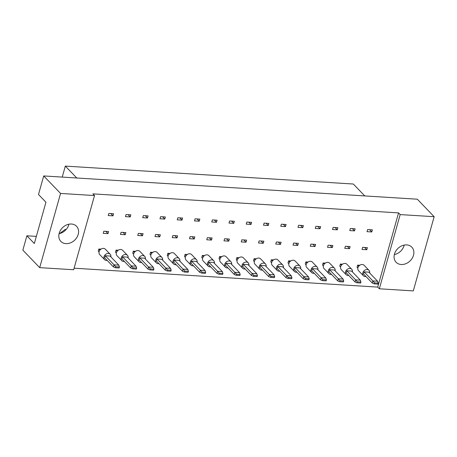 <?xml version="1.0" encoding="UTF-8"?>
<svg xmlns="http://www.w3.org/2000/svg" width="457" height="457" viewBox="0 0 457 457"><rect width="100%" height="100%" fill="white"/><g stroke="black" fill="none" stroke-linecap="round" stroke-linejoin="round"><path stroke-width="0.69" d="M68.921 224.204A10.888 8.706 -43.9 0 1 59.062 233.698M71.446 224.027A10.888 8.706 -43.9 0 1 76.536 226.278A10.888 8.706 -43.9 0 1 76.873 237.44A10.888 8.706 -43.9 0 1 65.934 243.632A10.888 8.706 -43.9 0 1 60.844 241.382A10.888 8.706 -43.9 0 1 60.513 230.219A10.888 8.706 -43.9 0 1 71.446 224.027M404.211 245.078A10.888 8.706 -43.9 0 1 394.345 254.572M406.73 244.906A10.888 8.706 -43.9 0 1 411.82 247.151A10.888 8.706 -43.9 0 1 412.157 258.319A10.888 8.706 -43.9 0 1 401.223 264.506A10.888 8.706 -43.9 0 1 396.128 262.261A10.888 8.706 -43.9 0 1 395.796 251.093A10.888 8.706 -43.9 0 1 406.73 244.906M99.06 251.973L98.232 251.11L98.826 249.014L100.991 249.145M107.989 233.63L103.231 233.333L103.825 231.231L108.577 231.528L107.989 233.63L105.796 231.356M112.982 215.847L108.229 215.55L108.817 213.448L113.576 213.745L112.982 215.847L110.794 213.573M116.312 253.047L115.49 252.184L116.078 250.088L118.243 250.219M125.241 234.704L120.482 234.407L121.076 232.305L125.829 232.602L125.241 234.704L123.053 232.43M130.239 216.921L125.481 216.624L126.075 214.522L130.828 214.819L130.239 216.921L128.051 214.647M133.564 254.121L132.741 253.258L133.33 251.161L135.495 251.293M142.493 235.778L137.74 235.481L138.328 233.378L143.081 233.676L142.493 235.778L140.305 233.504M147.491 217.995L142.738 217.698L143.327 215.595L148.079 215.893L147.491 217.995L145.303 215.721M150.821 255.195L149.993 254.338L150.582 252.235L152.747 252.373M159.744 236.852L154.992 236.555L155.58 234.452L160.338 234.749L159.744 236.852L157.556 234.578M164.743 219.069L159.99 218.772L160.578 216.675L165.337 216.966L164.743 219.069L162.555 216.795M168.073 256.268L167.245 255.412L167.839 253.309L170.004 253.446M177.002 237.926L172.243 237.629L172.837 235.526L177.59 235.823L177.002 237.926L174.808 235.652M182 220.143L177.242 219.846L177.836 217.749L182.589 218.04L182 220.143L179.807 217.869M185.325 257.342L184.502 256.486L185.091 254.383L187.256 254.52M194.254 239L189.501 238.703L190.089 236.6L194.842 236.897L194.254 239L192.066 236.726M199.252 221.217L194.493 220.92L195.088 218.823L199.84 219.114L199.252 221.217L197.064 218.943M202.582 258.416L201.754 257.559L202.342 255.457L204.508 255.594M211.505 240.074L206.753 239.776L207.341 237.674L212.094 237.971L211.505 240.074L209.317 237.8M216.504 222.291L211.751 221.993L212.339 219.897L217.092 220.194L216.504 222.291L214.316 220.017M219.834 259.49L219.006 258.633L219.594 256.531L221.765 256.668M228.757 241.147L224.004 240.85L224.593 238.748L229.351 239.045L228.757 241.147L226.569 238.874M233.756 223.364L229.003 223.067L229.591 220.971L234.35 221.268L233.756 223.364L231.568 221.091M237.086 260.564L236.258 259.707L236.852 257.605L239.017 257.742M246.015 242.221L241.256 241.924L241.85 239.822L246.603 240.119L246.015 242.221L243.827 239.948M251.013 224.438L246.254 224.141L246.849 222.045L251.601 222.342L251.013 224.438L248.819 222.165M254.338 261.638L253.515 260.781L254.103 258.679L256.268 258.816M263.266 243.295L258.513 242.998L259.102 240.902L263.855 241.193L263.266 243.295L261.078 241.022M268.265 225.512L263.512 225.215L264.1 223.119L268.853 223.416L268.265 225.512L266.077 223.239M271.595 262.712L270.767 261.855L271.355 259.753L273.52 259.89M280.518 244.369L275.765 244.072L276.354 241.976L281.112 242.267L280.518 244.369L278.33 242.096M285.516 226.586L280.764 226.295L281.352 224.193L286.105 224.49L285.516 226.586L283.329 224.313M288.847 263.786L288.019 262.929L288.613 260.827L290.778 260.964M297.77 245.443L293.017 245.146L293.605 243.05L298.364 243.341L297.77 245.443L295.582 243.17M302.768 227.66L298.015 227.369L298.604 225.267L303.362 225.564L302.768 227.66L300.58 225.387M306.099 264.86L305.27 264.003L305.864 261.901L308.029 262.038M315.027 246.517L310.269 246.22L310.863 244.124L315.616 244.421L315.027 246.517L312.839 244.244M320.026 228.734L315.267 228.443L315.861 226.341L320.614 226.638L320.026 228.734L317.838 226.466M323.35 265.934L322.528 265.077L323.116 262.975L325.281 263.112M332.279 247.591L327.526 247.294L328.115 245.198L332.867 245.495L332.279 247.591L330.091 245.318M337.277 229.814L332.525 229.517L333.113 227.415L337.866 227.712L337.277 229.814L335.09 227.54M340.608 267.008L339.779 266.151L340.368 264.049L342.533 264.186M349.531 248.665L344.778 248.368L345.366 246.272L350.125 246.569L349.531 248.665L347.343 246.392M354.529 230.888L349.776 230.591L350.365 228.489L355.123 228.786L354.529 230.888L352.341 228.614M357.86 268.082L357.031 267.225L357.625 265.129L359.79 265.26M366.788 249.739L362.03 249.442L362.624 247.346L367.377 247.643L366.788 249.739L364.595 247.466M371.781 231.962L367.028 231.665L367.617 229.563L372.375 229.86L371.781 231.962L369.593 229.688M94.519 195.55L73.663 269.756L39.696 267.642L60.558 193.437L94.519 195.55L92.897 193.865L398.567 212.899L400.189 214.584L434.15 216.698L417.304 199.201L43.706 175.939L60.558 193.437M36.343 236.378L26.883 235.789L22.85 250.145L39.696 267.642M65.859 229.814L65.345 229.283L59.633 233.573M43.706 175.939L38.491 194.488L45.946 202.228L34.338 243.53L26.883 235.789M434.15 216.698L413.294 290.903L379.327 288.784L400.189 214.584M74.097 268.202L377.711 287.105L379.327 288.784M364.783 195.927L353.33 184.028L65.322 166.097L62.232 177.093M76.776 177.996L65.322 166.097M377.711 287.105L398.567 212.899M369.65 272.978A3.89 3.108 136.1 0 0 368.988 270.355A3.89 3.108 136.1 0 0 365.526 269.836A3.89 3.108 136.1 0 0 362.789 272.84A3.89 3.108 136.1 0 0 363.384 275.754A3.89 3.108 136.1 0 0 365.977 276.514M368.988 270.355L364.126 265.311A3.89 3.108 136.1 0 0 360.67 264.786A3.89 3.108 136.1 0 0 357.928 267.796A3.89 3.108 136.1 0 0 358.522 270.704L363.384 275.754M364.103 271.858L372.849 280.941L377.608 281.238L368.856 272.149L364.103 271.858L363.515 273.954L372.261 283.043L372.849 280.941L374.534 282.883L374.254 283.86L377.928 284.088L378.202 283.112L374.534 282.883M378.202 283.112L377.608 281.238M372.261 283.043L374.254 283.86M357.625 265.129L358.716 266.265M352.398 271.904A3.89 3.108 136.1 0 0 351.736 269.282A3.89 3.108 136.1 0 0 348.274 268.762A3.89 3.108 136.1 0 0 345.538 271.766A3.89 3.108 136.1 0 0 346.132 274.68A3.89 3.108 136.1 0 0 348.725 275.44M351.736 269.282L346.874 264.232A3.89 3.108 136.1 0 0 343.413 263.712A3.89 3.108 136.1 0 0 340.676 266.722A3.89 3.108 136.1 0 0 341.27 269.63L346.132 274.68M346.852 270.784L355.597 279.867L360.35 280.164L351.604 271.075L346.852 270.784L346.257 272.88L355.009 281.969L355.597 279.867L357.277 281.809L357.003 282.786L360.67 283.014L360.95 282.038L357.277 281.809M360.95 282.038L360.35 280.164M355.009 281.969L357.003 282.786M340.368 264.049L341.465 265.191M335.147 270.83A3.89 3.108 136.1 0 0 334.478 268.208A3.89 3.108 136.1 0 0 331.022 267.688A3.89 3.108 136.1 0 0 328.28 270.693A3.89 3.108 136.1 0 0 328.874 273.6A3.89 3.108 136.1 0 0 331.468 274.366M334.478 268.208L329.623 263.158A3.89 3.108 136.1 0 0 326.161 262.638A3.89 3.108 136.1 0 0 323.425 265.648A3.89 3.108 136.1 0 0 324.019 268.556L328.874 273.6M329.594 269.71L338.346 278.793L343.098 279.09L334.353 270.001L329.594 269.71L329.006 271.806L337.752 280.895L338.346 278.793L340.025 280.735L339.751 281.712L343.418 281.94L343.693 280.964L340.025 280.735M343.693 280.964L343.098 279.09M337.752 280.895L339.751 281.712M323.116 262.975L324.213 264.117M300.637 268.676A3.89 3.108 136.1 0 0 299.975 266.06A3.89 3.108 136.1 0 0 296.513 265.54A3.89 3.108 136.1 0 0 293.777 268.545A3.89 3.108 136.1 0 0 294.371 271.452A3.89 3.108 136.1 0 0 296.964 272.218M299.975 266.06L295.113 261.01A3.89 3.108 136.1 0 0 291.652 260.49A3.89 3.108 136.1 0 0 288.915 263.5A3.89 3.108 136.1 0 0 289.51 266.408L294.371 271.452M295.091 267.556L303.836 276.645L308.595 276.942L299.843 267.853L295.091 267.556L294.502 269.659L303.248 278.747L303.836 276.645L305.522 278.581L305.242 279.564L308.909 279.793L309.189 278.81L305.522 278.581M309.189 278.81L308.595 276.942M303.248 278.747L305.242 279.564M288.613 260.827L289.704 261.964M266.134 266.528A3.89 3.108 136.1 0 0 265.466 263.912A3.89 3.108 136.1 0 0 262.01 263.392A3.89 3.108 136.1 0 0 259.268 266.397A3.89 3.108 136.1 0 0 259.862 269.304A3.89 3.108 136.1 0 0 262.455 270.07M265.466 263.912L260.61 258.862A3.89 3.108 136.1 0 0 257.148 258.342A3.89 3.108 136.1 0 0 254.412 261.347A3.89 3.108 136.1 0 0 255.006 264.26L259.862 269.304M260.581 265.408L269.333 274.497L274.086 274.794L265.34 265.706L260.581 265.408L259.993 267.511L268.739 276.594L269.333 274.497L271.012 276.434L270.738 277.416L274.406 277.645L274.68 276.662L271.012 276.434M274.68 276.662L274.086 274.794M268.739 276.594L270.738 277.416M254.103 258.679L255.2 259.816M231.625 264.38A3.89 3.108 136.1 0 0 230.962 261.764A3.89 3.108 136.1 0 0 227.5 261.244A3.89 3.108 136.1 0 0 224.764 264.249A3.89 3.108 136.1 0 0 225.358 267.156A3.89 3.108 136.1 0 0 227.952 267.922M230.962 261.764L226.101 256.714A3.89 3.108 136.1 0 0 222.639 256.194A3.89 3.108 136.1 0 0 219.903 259.199A3.89 3.108 136.1 0 0 220.497 262.112L225.358 267.156M226.078 263.261L234.824 272.349L239.577 272.646L230.831 263.558L226.078 263.261L225.484 265.363L234.235 274.446L234.824 272.349L236.509 274.286L236.229 275.268L239.896 275.497L240.176 274.514L236.509 274.286M240.176 274.514L239.577 272.646M234.235 274.446L236.229 275.268M219.594 256.531L220.691 257.668M317.889 269.756A3.89 3.108 136.1 0 0 317.227 267.134A3.89 3.108 136.1 0 0 313.765 266.614A3.89 3.108 136.1 0 0 311.028 269.619A3.89 3.108 136.1 0 0 311.623 272.526A3.89 3.108 136.1 0 0 314.216 273.292M317.227 267.134L312.365 262.084A3.89 3.108 136.1 0 0 308.909 261.564A3.89 3.108 136.1 0 0 306.167 264.574A3.89 3.108 136.1 0 0 306.761 267.482L311.623 272.526M312.342 268.63L321.088 277.719L325.847 278.016L317.095 268.927L312.342 268.63L311.754 270.733L320.5 279.821L321.088 277.719L322.773 279.661L322.499 280.638L326.167 280.866L326.441 279.89L322.773 279.661M326.441 279.89L325.847 278.016M320.5 279.821L322.499 280.638M305.864 261.901L306.961 263.043M283.386 267.602A3.89 3.108 136.1 0 0 282.723 264.986A3.89 3.108 136.1 0 0 279.261 264.466A3.89 3.108 136.1 0 0 276.525 267.471A3.89 3.108 136.1 0 0 277.119 270.378A3.89 3.108 136.1 0 0 279.707 271.144M282.723 264.986L277.862 259.936A3.89 3.108 136.1 0 0 274.4 259.416A3.89 3.108 136.1 0 0 271.664 262.427A3.89 3.108 136.1 0 0 272.258 265.334L277.119 270.378M277.839 266.482L286.585 275.571L291.338 275.868L282.592 266.779L277.839 266.482L277.245 268.585L285.996 277.667L286.585 275.571L288.264 277.508L287.99 278.49L291.657 278.719L291.932 277.736L288.264 277.508M291.932 277.736L291.338 275.868M285.996 277.667L287.99 278.49M271.355 259.753L272.452 260.89M248.876 265.454A3.89 3.108 136.1 0 0 248.214 262.838A3.89 3.108 136.1 0 0 244.752 262.318A3.89 3.108 136.1 0 0 242.016 265.323A3.89 3.108 136.1 0 0 242.61 268.23A3.89 3.108 136.1 0 0 245.203 268.996M248.214 262.838L243.353 257.788A3.89 3.108 136.1 0 0 239.896 257.268A3.89 3.108 136.1 0 0 237.154 260.273A3.89 3.108 136.1 0 0 237.749 263.186L242.61 268.23M243.33 264.335L252.075 273.423L256.834 273.72L248.082 264.632L243.33 264.335L242.741 266.437L251.487 275.52L252.075 273.423L253.761 275.36L253.486 276.342L257.154 276.571L257.428 275.588L253.761 275.36M257.428 275.588L256.834 273.72M251.487 275.52L253.486 276.342M236.852 257.605L237.943 258.742M214.373 263.306A3.89 3.108 136.1 0 0 213.705 260.69A3.89 3.108 136.1 0 0 210.249 260.17A3.89 3.108 136.1 0 0 207.507 263.175A3.89 3.108 136.1 0 0 208.106 266.083A3.89 3.108 136.1 0 0 210.694 266.848M213.705 260.69L208.849 255.64A3.89 3.108 136.1 0 0 205.387 255.12A3.89 3.108 136.1 0 0 202.651 258.125A3.89 3.108 136.1 0 0 203.245 261.038L208.106 266.083M208.826 262.187L217.572 271.275L222.325 271.567L213.579 262.484L208.826 262.187L208.232 264.289L216.978 273.372L217.572 271.275L219.251 273.212L218.977 274.194L222.645 274.423L222.919 273.44L219.251 273.212M222.919 273.44L222.325 271.567M216.978 273.372L218.977 274.194M202.342 255.457L203.439 256.594M197.116 262.232A3.89 3.108 136.1 0 0 196.453 259.616A3.89 3.108 136.1 0 0 192.997 259.096A3.89 3.108 136.1 0 0 190.255 262.101A3.89 3.108 136.1 0 0 190.849 265.009A3.89 3.108 136.1 0 0 193.442 265.774M196.453 259.616L191.592 254.566A3.89 3.108 136.1 0 0 188.135 254.046A3.89 3.108 136.1 0 0 185.393 257.051A3.89 3.108 136.1 0 0 185.993 259.959L190.849 265.009M191.569 261.113L200.32 270.201L205.073 270.493L196.327 261.41L191.569 261.113L190.98 263.215L199.726 272.298L200.32 270.201L202 272.138L201.726 273.12L205.393 273.349L205.667 272.366L202 272.138M205.667 272.366L205.073 270.493M199.726 272.298L201.726 273.12M185.091 254.383L186.188 255.52M162.612 260.084A3.89 3.108 136.1 0 0 161.949 257.468A3.89 3.108 136.1 0 0 158.488 256.943A3.89 3.108 136.1 0 0 155.751 259.953A3.89 3.108 136.1 0 0 156.345 262.861A3.89 3.108 136.1 0 0 158.939 263.626M161.949 257.468L157.088 252.418A3.89 3.108 136.1 0 0 153.626 251.898A3.89 3.108 136.1 0 0 150.89 254.903A3.89 3.108 136.1 0 0 151.484 257.811L156.345 262.861M157.065 258.965L165.811 268.048L170.564 268.345L161.818 259.262L157.065 258.965L156.471 261.067L165.223 270.15L165.811 268.048L167.49 269.99L167.216 270.972L170.884 271.201L171.164 270.218L167.49 269.99M171.164 270.218L170.564 268.345M165.223 270.15L167.216 270.972M150.582 252.235L151.678 253.372M128.103 257.937A3.89 3.108 136.1 0 0 127.44 255.314A3.89 3.108 136.1 0 0 123.984 254.795A3.89 3.108 136.1 0 0 121.242 257.805A3.89 3.108 136.1 0 0 121.836 260.713A3.89 3.108 136.1 0 0 124.43 261.473M127.44 255.314L122.579 250.27A3.89 3.108 136.1 0 0 119.123 249.751A3.89 3.108 136.1 0 0 116.381 252.755A3.89 3.108 136.1 0 0 116.975 255.663L121.836 260.713M122.556 256.817L131.308 265.9L136.06 266.197L127.314 257.114L122.556 256.817L121.968 258.919L130.713 268.002L131.308 265.9L132.987 267.842L132.713 268.825L136.38 269.053L136.654 268.07L132.987 267.842M136.654 268.07L136.06 266.197M130.713 268.002L132.713 268.825M116.078 250.088L117.175 251.224M179.864 261.158A3.89 3.108 136.1 0 0 179.201 258.542A3.89 3.108 136.1 0 0 175.739 258.022A3.89 3.108 136.1 0 0 173.003 261.027A3.89 3.108 136.1 0 0 173.597 263.935A3.89 3.108 136.1 0 0 176.191 264.7M179.201 258.542L174.34 253.492A3.89 3.108 136.1 0 0 170.884 252.972A3.89 3.108 136.1 0 0 168.142 255.977A3.89 3.108 136.1 0 0 168.736 258.885L173.597 263.935M174.317 260.039L183.063 269.127L187.821 269.419L179.07 260.336L174.317 260.039L173.729 262.141L182.474 271.224L183.063 269.127L184.748 271.064L184.474 272.046L188.141 272.275L188.415 271.292L184.748 271.064M188.415 271.292L187.821 269.419M182.474 271.224L184.474 272.046M167.839 253.309L168.93 254.446M145.36 259.01A3.89 3.108 136.1 0 0 144.692 256.388A3.89 3.108 136.1 0 0 141.236 255.869A3.89 3.108 136.1 0 0 138.494 258.879A3.89 3.108 136.1 0 0 139.088 261.787A3.89 3.108 136.1 0 0 141.681 262.547M144.692 256.388L139.836 251.344A3.89 3.108 136.1 0 0 136.375 250.824A3.89 3.108 136.1 0 0 133.638 253.829A3.89 3.108 136.1 0 0 134.232 256.737L139.088 261.787M139.808 257.891L148.559 266.974L153.312 267.271L144.566 258.188L139.808 257.891L139.219 259.993L147.965 269.076L148.559 266.974L150.239 268.916L149.965 269.898L153.632 270.127L153.906 269.144L150.239 268.916M153.906 269.144L153.312 267.271M147.965 269.076L149.965 269.898M133.33 251.161L134.427 252.298M110.851 256.863A3.89 3.108 136.1 0 0 110.188 254.241A3.89 3.108 136.1 0 0 106.727 253.721A3.89 3.108 136.1 0 0 103.99 256.731A3.89 3.108 136.1 0 0 104.584 259.639A3.89 3.108 136.1 0 0 107.178 260.399M110.188 254.241L105.327 249.196A3.89 3.108 136.1 0 0 101.871 248.677A3.89 3.108 136.1 0 0 99.129 251.681A3.89 3.108 136.1 0 0 99.723 254.589L104.584 259.639M105.304 255.743L114.05 264.826L118.809 265.123L110.057 256.04L105.304 255.743L104.716 257.845L113.462 266.928L114.05 264.826L115.735 266.768L115.455 267.745L119.128 267.973L119.403 266.997L115.735 266.768M119.403 266.997L118.809 265.123M113.462 266.928L115.455 267.745M98.826 249.014L99.917 250.15"/></g></svg>
